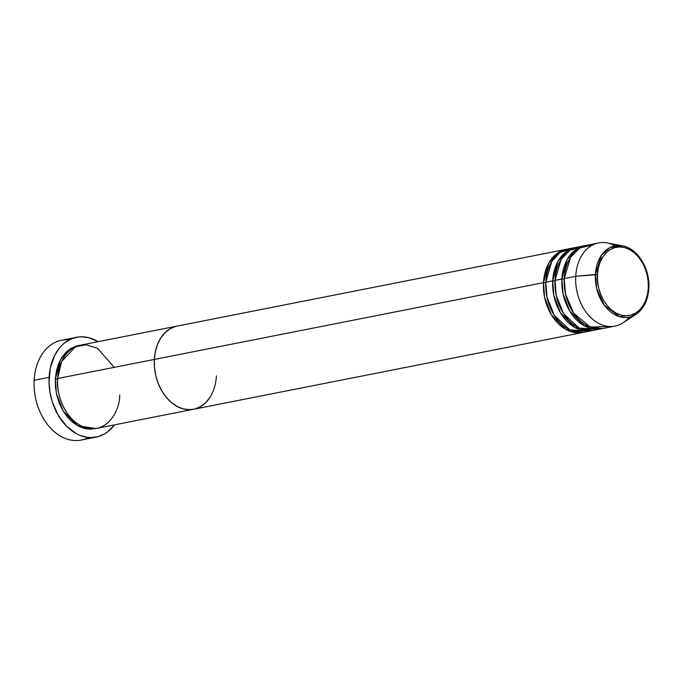 <?xml version="1.0" encoding="UTF-8"?>
<svg xmlns="http://www.w3.org/2000/svg" width="683" height="683" viewBox="0 0 683 683"><rect width="100%" height="100%" fill="white"/><g stroke="black" fill="none" stroke-linecap="round" stroke-linejoin="round"><path stroke-width="1.02" d="M76.513 337.3A50.866 36.711 -101.2 0 1 98.062 341.688L89.038 337.769L81.721 336.796L78.11 337.035L71.169 338.956L64.8 342.729L61.922 345.265L59.267 348.21L54.777 355.194L50.354 367.872L49.031 382.224L49.944 392.102L52.25 401.792L58.132 415.17L66.447 426.141L76.47 433.756L80.048 435.43L87.347 437.359L91.001 437.607L98.139 436.65L104.823 433.79L107.914 431.673L114.479 424.86A50.866 36.711 -101.2 0 1 96.209 437.103A50.866 36.711 -101.2 0 1 49.116 377.332L34.15 380.286L49.116 377.332A50.866 36.711 -101.2 0 1 76.513 337.3L61.547 340.254A50.866 36.711 78.8 0 0 34.15 380.286A50.866 36.711 -101.2 0 1 69.248 339.861M95.714 428.531L77.614 425.722L63.178 411.081L56.407 393.442L55.323 378.971L57.603 379.099L55.323 378.971L56.356 371.1L58.542 363.834L61.794 357.474L65.995 352.257L70.972 348.381L76.547 345.999L79.322 345.419L68.146 350.336L60.642 359.403L55.323 378.971L55.485 387.167L56.834 395.363L59.319 403.243L62.836 410.509L67.267 416.878L72.424 422.111L78.118 425.996L84.129 428.395L90.224 429.206L96.175 428.403M216.409 375.898A42.389 30.59 -101.2 0 1 193.579 409.254A42.389 30.59 -101.2 0 1 154.341 359.437L155.374 351.557L157.56 344.3L160.812 337.94L165.004 332.723L169.99 328.847L175.557 326.465L169.99 328.847L165.004 332.723L160.812 337.94L157.56 344.3L155.374 351.557L154.341 359.437L57.628 378.519L154.341 359.437A42.389 30.59 -101.2 0 1 177.17 326.081L80.457 345.163A42.389 30.59 78.8 0 0 57.628 378.519C55.724 390.241 63.493 421.291 86.434 427.942C109.434 433.466 120.293 407.358 119.696 394.979M566.318 249.304L177.17 326.081A42.389 30.59 78.8 0 0 154.341 359.437L154.503 367.633L155.852 375.829L158.328 383.709L161.854 390.975L166.276 397.344L171.433 402.577L177.136 406.462L183.146 408.861L189.242 409.672L193.69 409.228L189.242 409.672L183.146 408.861L177.136 406.462L171.433 402.577L166.276 397.344L161.854 390.975L158.328 383.709L155.852 375.829L154.503 367.633L154.341 359.437L543.489 282.66L545.768 282.779L543.489 282.66A42.389 30.59 -101.2 0 1 566.318 249.304A42.389 30.59 -101.2 0 1 567.479 249.107L556.312 254.025L548.808 263.083L543.489 282.66L154.341 359.437A42.389 30.59 78.8 0 0 193.579 409.254L582.727 332.476A42.389 30.59 -101.2 0 1 543.489 282.66L544.573 297.131L551.343 314.769L565.78 329.411L583.88 332.22A42.389 30.59 -101.2 0 1 582.727 332.476M195.193 408.869L200.759 406.487L205.745 402.611L209.946 397.395L205.745 402.611L200.759 406.487L195.193 408.869M88.508 437.496A50.866 36.711 -101.2 0 1 50.832 428.429A50.866 36.711 -101.2 0 1 34.15 380.286A50.866 36.711 78.8 0 0 81.243 440.057L96.209 437.103M114.249 367.352L97.549 348.304L86.203 344.787L75.472 346.776L61.624 361.555L57.628 378.519A42.389 30.59 78.8 0 0 96.866 428.335L193.579 409.254M572.132 248.441L559.958 252.565L551.642 261.709L545.794 282.207L552.701 280.841L545.794 282.207A42.389 30.59 78.8 0 0 585.032 332.023L591.939 330.657A42.389 30.59 -101.2 0 0 593.083 330.401L574.992 327.592L560.547 312.951L553.785 295.312L552.701 280.841A42.389 30.59 -101.2 0 1 575.53 247.485L568.623 248.851A42.389 30.59 78.8 0 0 545.794 282.207L546.998 297.233L554.383 315.503L569.887 329.889L588.43 331.059M582.539 246.614L569.87 250.285L561.127 259.438L555.006 280.389L561.913 279.023L555.006 280.389A42.389 30.59 78.8 0 0 594.244 330.205L601.151 328.839A42.389 30.59 -101.2 0 0 602.295 328.583L584.204 325.774L569.759 311.132L562.997 293.494L561.913 279.023A42.389 30.59 -101.2 0 1 584.742 245.667L577.835 247.033A42.389 30.59 78.8 0 0 555.006 280.389L556.201 295.415L563.586 313.685L579.099 328.071L597.642 329.249M591.939 330.657A42.389 30.59 -101.2 0 1 552.701 280.841L554.972 280.969L552.701 280.841L558.02 261.265L565.515 252.206L576.691 247.289A42.389 30.59 -101.2 0 0 575.53 247.485M629.222 317.16A42.389 30.59 -101.2 0 1 614.965 326.115A42.389 30.59 -101.2 0 1 575.726 276.299L564.218 278.57L575.726 276.299L597.454 274.609C596.968 264.466 605.864 243.071 624.706 247.605C643.506 253.051 649.866 278.485 648.312 288.089L648.85 288.405C650.276 269.068 637.64 248.253 622.461 245.837L610.243 247.442L601.492 255.203L595.405 274.455A36.361 26.244 -101.2 0 1 622.461 245.837L607.272 242.943A42.389 30.59 78.8 0 0 575.726 276.299A42.389 30.59 -101.2 0 1 598.556 242.943L587.047 245.214A42.389 30.59 78.8 0 0 564.218 278.57L565.541 294.177L573.592 313.07L590.189 327.063L609.057 326.474M601.151 328.839A42.389 30.59 -101.2 0 1 561.913 279.023L564.184 279.151L561.913 279.023L567.231 259.455L574.727 250.388L585.903 245.47A42.389 30.59 -101.2 0 0 584.742 245.667M648.654 288.576L648.654 288.576A36.361 26.244 -101.2 0 1 635.984 314.351A36.361 26.244 -101.2 0 1 608.16 309.723A36.361 26.244 -101.2 0 1 595.405 274.455L575.726 276.299A42.389 30.59 78.8 0 0 590.599 317.407A42.389 30.59 78.8 0 0 623.024 322.803L635.984 314.351L619.635 316.724L604.301 305.258L596.677 288.448L595.405 274.455L597.454 274.609L598.299 268.154L600.092 262.204L602.756 256.996L606.197 252.719L610.278 249.543L614.837 247.588L619.712 246.939L624.706 247.605L629.632 249.568L634.302 252.753L638.528 257.03L642.157 262.255L645.042 268.206L647.074 274.66L648.176 281.379L648.312 288.089L647.467 294.544L645.674 300.486L643.01 305.702L639.57 309.98L635.489 313.156L630.921 315.102L626.046 315.759L621.052 315.094L616.126 313.13L611.464 309.945L607.238 305.66L603.61 300.443L600.724 294.493L598.692 288.038L597.591 281.319L597.454 274.609C595.9 284.205 602.261 309.647 621.052 315.094C639.903 319.627 648.799 298.232 648.312 288.089L648.85 288.405C648.013 300.247 643.727 308.895 635.984 314.351M598.556 242.943A42.389 30.59 -101.2 0 1 615.144 245.812M592.955 244.847L579.799 248.014L570.629 257.167L564.218 278.57A42.389 30.59 78.8 0 0 603.456 328.386L614.965 326.115M600.109 257.414L601.586 258.977M574.557 250.533L576.034 250.772"/></g></svg>
